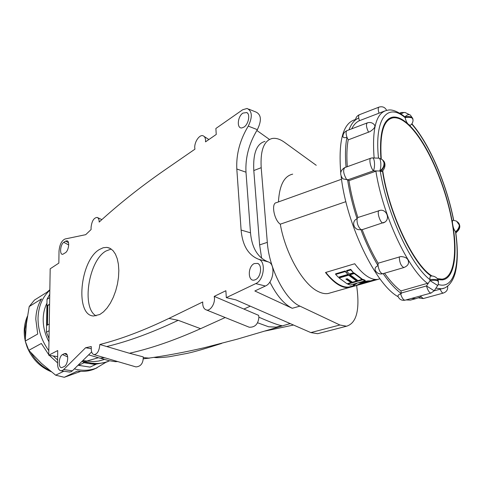 <?xml version="1.0" encoding="UTF-8"?>
<svg xmlns="http://www.w3.org/2000/svg" width="484" height="484" viewBox="0 0 484 484"><rect width="100%" height="100%" fill="white"/><g stroke="black" fill="none" stroke-linecap="round" stroke-linejoin="round"><path stroke-width="0.73" d="M391.774 117.545L391.374 117.43M398.138 296.716C375.874 284.949 346.508 224.612 341.147 176.376M340.724 172.667C338.201 139.888 343.337 122.131 356.127 119.397M413.832 299.203L410.432 300.104L406.04 299.923M374.12 158.002C371.887 128.133 376.34 112.215 387.484 110.255C391.52 109.1 397.068 111.09 404.116 116.22L404.914 116.959C408.242 116.227 410.704 116.487 412.301 117.751L412.937 119.264M412.416 118.459L413.015 119.76C413.185 121.133 412.537 124.11 410.129 125.356L408.526 124.461C407.008 123.196 405.888 120.939 405.168 117.691L405.162 117.648C406.645 116.971 412.174 117.309 412.416 118.459M405.162 117.648L404.914 116.959M381.592 171.481L380.261 171.282C382.009 170.858 385.464 165.092 384.411 163.187L382.414 159.696M437.857 279.468L442.225 279.903C454.282 278.766 457.906 254.687 452.728 224.546C446.581 186.812 427.015 141.612 408.526 124.461C402.785 119.058 397.606 116.602 392.972 117.08C383.207 118.87 379.19 132.755 380.92 158.728M388.253 119.131L389.517 119.137M382.439 170.816C388.712 213.027 413.052 264.367 431.226 276.086M441.638 279.28L440.724 279.946M387.757 119.917L387.315 119.984M381.271 158.915C379.589 133.269 383.576 119.56 393.232 117.793C397.812 117.316 402.942 119.748 408.623 125.084C425.091 140.717 442.406 177.985 450.205 212.857C458.052 247.693 455.444 277.513 442.043 279.165L437.348 278.627M432.17 276.086L431.934 275.928C413.772 265.123 388.912 213.129 382.711 170.556M458.402 222.67C460.314 225.344 460.242 227.964 458.185 230.517L455.68 231.969C458.009 248.588 457.858 262.261 455.22 272.994C452.153 284.066 445.976 288.506 441.45 288.791L435.939 288.155M459.074 224.661C460.078 226.379 457.065 231.273 455.486 231.57L455.474 231.558C454.095 230.003 453.181 227.668 452.728 224.546C452.189 221.86 452.334 220.438 453.169 220.287L456.485 221.085L459.074 224.661M457.525 221.805L459.383 224.915C459.667 227.855 458.433 230.178 455.68 231.884L455.486 231.57C460.423 265.184 454.077 289.789 438.226 284.435M438.437 281.621L437.79 280.218C437.59 279.383 431.661 279.22 430.034 279.746L430.028 279.698C429.744 277.338 430.052 276.14 430.954 276.104C432.424 275.45 437.675 277.048 438.298 280.781M437.687 285.499L434.202 290.793L426.507 285.947L430.01 280.623L437.687 285.499C438.038 285.506 438.31 284.332 438.492 281.978L437.917 281.047C436.272 280.157 433.634 280.018 430.01 280.617L430.034 279.746M431.177 293.008L430.948 293.068C429.26 292.747 427.777 290.376 426.507 285.947L401.23 293.038L401.369 293.594C395.488 289.335 389.414 282.68 383.153 273.629M398.048 296.468L397.939 296.105C397.902 295.276 398.798 294.508 400.613 293.8L401.369 293.594M428.413 283.043L400.952 290.926L401.242 293.032M380.261 171.282L379.704 171.021C382.796 168.928 384.223 166.2 383.994 162.848L383.455 161.087L382.396 159.684L378.99 158.171M427.566 283.418C408.048 269.231 382.929 215.894 375.893 171.197L376.873 170.937L373.406 170.822L347.827 179.836L342.932 178.862L341.68 177.398M376.873 170.937L379.698 171.021C381.767 166.732 380.841 157.179 378.464 158.153L372.716 157.947M347.827 179.836L348.952 180.665L375.893 171.197M420.675 295.893L421.147 296.771L415.95 298.64L411.491 298.422M400.952 290.926C395.652 287.03 390.183 281.131 384.544 273.224M399.294 256.829C399.475 262.455 400.988 266.037 403.844 267.555C406.808 266.357 408.357 264.754 408.502 262.752C408.665 258.976 406.118 256.913 400.849 256.55L378.077 263.217L378.071 265.71C375.59 266.636 374.652 268.203 375.245 270.411L376.522 272.196M382.911 273.702L382.632 273.781C380.509 273.218 378.99 270.526 378.071 265.71C371.706 255.08 365.964 243.016 360.858 229.513L362.153 229.688C366.902 242.127 372.214 253.307 378.077 263.217M384.816 222.174L384.98 222.059C389.995 218.677 386.849 209.838 380.654 210.213L357.87 217.51L357.077 218.768C354.566 219.821 353.441 221.805 353.695 224.721L354.421 226.772C356.055 229.234 358.196 230.142 360.858 229.513C358.045 226.736 356.787 223.154 357.077 218.768C352.697 205.343 349.515 192.251 347.536 179.491M384.834 222.162L383.467 222.828M357.87 217.51C353.81 204.92 350.839 192.638 348.952 180.665M346.036 167.149C345.044 155.34 345.346 145.369 346.955 137.244L348.196 139.888L370 131.594C374.029 128.98 375.566 126.82 374.61 125.12C372.753 122.754 370.357 121.992 367.423 122.839C365.85 124.188 366.237 127.322 368.578 132.247M347.306 166.69C346.52 156.223 346.822 147.287 348.196 139.888M342.92 136.131L342.908 136.476C343.18 137.789 344.529 138.043 346.955 137.244C345.751 133.427 345.818 131.2 347.155 130.571L367.429 122.833M348.988 129.869C351.36 123.626 354.603 119.675 358.729 118.029L359.394 120.716L384.629 111.03M351.686 128.841C353.756 124.769 356.321 122.065 359.394 120.716M379.105 113.147L380.436 112.639M379.952 278.82L377.671 279.413C374.858 279.788 371.748 278.99 368.342 277.017C363.926 274.41 359.382 269.987 354.724 263.756L325.484 272.51C330.227 278.572 334.88 282.844 339.447 285.336C342.968 287.218 346.205 287.95 349.158 287.526L351.578 286.891L351.517 286.359L349.109 286.994C342.146 287.853 334.371 282.995 325.786 272.419M378.077 279.353L351.578 286.891M330.983 292.699L328.067 293.528C325.012 293.988 321.691 293.304 318.091 291.483C303.087 284.441 285.445 253.713 280.284 224.177C274.004 219.996 270.992 202.996 276.418 202.657L341.529 179.255M278.439 201.931C279.407 185.305 284.156 176.043 292.693 174.143M99.468 249.478L103.231 247.735L106.885 247.378L110.134 248.371L113.026 250.639L115.428 254.13L117.249 258.722L118.398 264.24L118.828 270.477L118.507 277.181L117.449 284.078L115.688 290.878L113.298 297.303L110.388 303.093L107.079 307.999L103.509 311.847L99.825 314.485L93.69 315.985C74.711 315.816 79.951 260.428 99.468 249.478M96.05 315.852C81.245 307.812 88.596 260.707 105.875 251.063L111.199 249.024M255.455 279.673C260.864 277.459 262.534 265.214 257.694 263.411L254.245 263.58C247.56 266.509 247.705 281.966 254.451 280.03L255.455 279.673M242.926 113.099C237.348 116.602 236.585 129.095 242.054 127.885L243.978 127.074C248.546 124.285 250.476 114.182 246.761 112.536L242.926 113.099M129.476 353.235L143.258 356.896C143.294 363.206 140.85 366.539 135.937 366.902L94.059 354.645C92.25 354.04 91.325 352.171 91.276 349.024L91.27 346.55L85.608 347.748L63.676 369.546L62.382 370.502L61.051 370.798C58.8 370.387 57.638 367.931 57.554 363.436L57.723 350.549L48.733 355.232L50.185 268.808L58.854 263.096L59.006 251.293C59.574 244.747 61.577 240.651 65.019 238.993L85.704 234.673L91.083 229.543L91.077 227.323C91.809 221.097 93.823 217.794 97.127 217.419C98.518 218.018 99.196 219.561 99.166 222.059C118.61 204.272 140.094 187.187 163.622 170.816L194.937 149.175L194.743 147.711C194.417 141.612 199.783 134.135 203.183 135.835C204.629 136.5 205.422 137.964 205.555 140.215L205.525 141.854L216.245 134.449L215.876 128.484L242.678 109.747L247.112 108.458C252.267 111.132 252.648 117.019 248.256 126.118C239.919 140.003 236.101 154.299 236.809 169.001L241.105 230.045C242.454 245.37 248.268 255.104 258.553 259.243C266.26 261.124 264.113 280.224 255.752 283.6L226.306 297.648L225.883 290.721L214.231 296.383L258.613 315.344L258.904 317.026C258.311 324.008 255.092 327.414 249.242 327.232L247.935 326.706M214.231 296.383L214.46 298.12C214.938 304.406 209.85 311.327 206.432 309.954C204.188 309.222 202.947 307.171 202.711 303.801L202.748 301.968L168.91 318.411C143.506 330.626 120.474 339.32 99.819 344.499C99.305 350.785 97.387 354.167 94.059 354.645M69.266 372.014L71.045 371.785L72.346 370.841L91.657 351.904M143.373 358.783L149.465 358.148L143.349 357.609M109.481 360.828L107.811 361.506C99.928 364.367 91.543 364.107 82.661 360.725M49.525 308.338L49.392 315.967M81.85 361.524L88.838 363.49L96.449 364.071L106.516 362.111L109.402 360.864M46.96 303.147C44.582 307.872 43.33 313.13 43.191 318.92C43.088 326.797 45.012 334.426 48.963 341.795M49.828 290.212C42.423 297.073 38.49 306.33 38.03 317.97C37.94 329.719 41.527 340.633 48.811 350.7M53.252 355.946L57.602 359.975M74.342 368.887C82.002 370.944 89.213 370.732 95.971 368.257L105.802 362.365M49.834 289.765L46.803 292.348L34.443 300.074L29.197 306.56L41.539 298.912C37.946 304.817 36.028 311.605 35.804 319.283L37.716 334.021L25.235 341.081L28.786 350.331L41.352 343.465L48.745 354.681M49.295 355.316L57.56 362.903M63.882 371.216L55.666 375.191L64.275 377.29L77.355 371.095C83.103 371.815 88.518 371.24 93.593 369.365L97.048 367.834M25.235 341.081L26.33 324.207L29.197 306.56M345.879 201.665L280.284 224.177M316.24 165.304L284.531 142.338C280.048 139.102 275.916 137.825 272.141 138.503C263.901 140.699 260.253 150.427 261.197 167.688L267.307 242.351C269.086 268.65 285.433 300.05 299.935 306.13L339.895 325L346.52 326.228C355.758 323.421 359.382 311.92 357.392 291.725L356.635 285.451M256.853 130.468L269.467 139.446M261.65 258.256L259.624 244.91L253.804 170.556C252.938 153.361 256.665 143.645 264.984 141.407M299.935 306.13L292.257 308.29C284.12 304.303 276.66 295.536 269.866 281.984M292.257 308.29L254.844 290.975L265.407 286.026C273.793 282.704 275.892 263.762 268.136 261.868C257.797 257.724 251.916 248.038 250.512 232.822L245.987 172.195C245.231 157.59 249.018 143.409 257.355 129.664C261.741 120.643 261.336 114.799 256.145 112.119L248.746 109.124M226.306 297.648L235.865 299.874L310.819 332.587L317.685 333.694L319.712 333.167M65.546 241.111L63.767 242.333C60.191 244.493 59.338 255.243 62.841 254.263L65.431 252.721C68.546 250.912 69.938 241.661 67.228 240.82L65.546 241.111L68.486 242.659M62.412 367.386L64.287 366.467C67.766 365.087 69.043 354.373 65.842 353.514L64.414 353.635L62.551 354.591C58.546 356.303 57.983 368.85 61.994 367.544L62.412 367.386M287.847 324.268L290.285 323.627M257.603 322.774L268.632 326.785L276.164 327.136L281.863 325.708C277.828 325.163 267.864 321.116 258.916 317.208M117.733 361.578L115.259 361.657L108.718 360.616L100.285 358.166M243.882 309.07L250.288 306.166M85.608 347.748L91.276 348.698M99.819 344.499L129.41 353.253C150.748 348.547 174.47 340.355 200.582 328.678L225.199 317.528M135.937 366.902L135.284 366.715M107.188 346.411C128.387 341.353 152.055 332.653 178.203 320.311L200.582 328.678M57.644 356.641L48.733 355.232M103.376 359.757L98.403 361.082L93.472 361.615L82.776 360.616M104.429 357.682L100.031 358.196L88.62 354.881M96.449 364.071L95.505 364.537L84.041 362.746L83.073 361.965M49.592 304.218L47.48 305.489L47.13 325.224L49.259 324.002M49.144 330.711L46.434 332.23L47.027 299.306L49.701 297.666M46.434 332.23L49.017 338.57M84.041 362.746L78.632 365.347L78.257 365.045M78.632 365.347L90.042 367.108L95.505 364.537M49.761 294.157L47.027 299.306M47.48 305.489L47.789 305.549L47.444 325.042M49.586 304.466L47.789 305.549M28.786 350.331L41.37 363.315L55.666 375.191M64.275 377.29L80.743 371.379M362.746 279.812L347.76 284.114L350.228 285.07L357.47 283.001L353.326 285.693L355.8 285.651L360.277 283.533L370.623 281.434L357.851 282.892L365.172 280.799L362.746 279.812L362.679 279.262L362.038 279.45L354.227 273.551L350.077 274.767L357.918 280.635L356.551 281.029L348.698 275.172L339.115 277.979L347.04 283.763L351.1 282.596L345.86 279.117L347.228 278.724L352.461 282.208L356.551 281.029L356.484 280.484L348.631 274.609L339.048 277.417L339.115 277.979M347.7 283.576L347.76 284.114M352.455 282.202L351.1 282.596L351.033 282.051L346.326 278.984M362.679 279.262L365.099 280.248L365.172 280.799M375.493 279.474L370.55 280.883L368.13 280.895L368.203 281.452M368.13 280.895L360.985 281.997M370.55 280.865L370.623 281.434M356.218 283.358L353.26 285.137L353.326 285.693M357.918 280.635L362.038 279.45L361.971 278.905L354.161 272.982L354.227 273.551M354.161 272.982L350.011 274.204L350.077 274.767M348.631 274.609L348.698 275.172M345.267 271.572L335.66 274.422L338.346 277.247L347.935 274.428L345.267 271.572L345.201 270.992L335.594 273.835L335.66 274.422M345.201 270.992L347.935 274.428M350.821 269.933L346.653 271.167L349.315 274.023L353.471 272.801L350.821 269.933L350.749 269.346L346.586 270.58L346.653 271.167M350.749 269.346L353.471 272.801M400.643 113.722L401.49 112.451L405.162 112.536M404.908 116.953C407.02 114.708 408.835 114.085 410.359 115.089L412.816 118.526M401.26 114.121C403.154 112.439 404.745 112.058 406.04 112.966L409.476 114.66M405.168 117.691C387.726 102.523 374.289 117.957 378.494 158.147M456.037 232.81L458.185 230.517M453.569 220.287C446.635 184.289 429.199 143.554 411.672 124.025M405.241 300.147L404.987 300.213C403.335 300.001 401.883 297.866 400.613 293.8M444.052 288.137L434.209 290.793L430.948 293.068L404.987 300.213C401.526 300.709 399.179 299.336 397.939 296.105M373.406 170.822C375.439 166.526 374.531 156.955 372.202 157.929L371.083 158.105C368.614 158.056 370.302 167.373 373.406 170.822M346.774 179.764C343.386 173.895 342.757 169.83 344.892 167.561L370.69 158.244M380.285 171.3C387.194 214.388 411.267 265.734 430.028 279.698M421.147 296.771L423.24 298.555L443.411 293.038M440.204 289.136C441.226 291.707 442.231 293.026 443.223 293.086C446.605 291.919 448.069 289.607 447.615 286.159M375.451 270.858C377.217 273.412 379.613 274.386 382.626 273.781L404.11 267.483M379.123 210.486C376.461 211.556 380.364 223.614 383.153 222.93L383.449 222.84M359.564 114.647C358.753 114.865 358.475 115.991 358.729 118.029M359.576 114.647L379.099 107.079C377.968 107.605 377.944 109.638 379.026 113.183M27.279 317.183L24.908 329.392L25.356 336.701M63.676 369.546L72.346 370.841M31.079 352.909C35.792 360.84 42.005 366.721 49.725 370.544M261.197 167.688L253.804 170.556M267.307 242.351L259.624 244.91M255.752 283.6L265.407 286.026M339.895 325L310.819 332.587M248.256 126.118L257.355 129.664M258.553 259.243L268.136 261.868M63.767 242.333L68.71 244.928M62.551 354.591L67.657 356.908M64.414 353.635L67.113 354.863M168.91 318.411L178.203 320.311M241.105 230.045L250.512 232.822M236.809 169.001L245.987 172.195M98.391 357.718L86.297 361.173M401.194 112.566L399.693 113.135M392.972 117.08L388.87 118.671M439.587 279.837L442.043 279.165M453.702 220.293C446.702 184.422 429.731 144.25 411.86 123.795M344.505 167.7C340.028 170.773 339.502 174.494 342.932 178.862M383.37 160.64C386.674 164.149 384.278 170.428 381.416 171.596M418.817 297.95L423.228 298.555M384.98 222.059L361.844 229.779M346.81 130.704C344.36 131.86 343.059 133.784 342.908 136.476M379.093 107.079C382.554 106.177 385.07 107.279 386.643 110.388M359.255 114.768C357.277 115.682 356.061 117.201 355.613 119.318M415.95 298.64L410.432 300.104M27.437 316.203C24.073 323.899 23.341 332.109 25.241 340.839M25.622 342.412L27.08 346.913C31.877 358.723 39.918 366.993 51.201 371.73M379.916 278.778L377.671 279.413M349.158 287.526L328.067 293.528M109.336 247.996L106.885 247.378M258.71 264.113L257.694 263.411M249.242 327.232L206.432 309.954M208.876 139.537L204.2 136.5M106.516 362.111L107.811 361.506M93.593 369.365L95.971 368.257M346.52 326.228L317.685 333.694M290.17 323.572L237.263 339.157L204.091 347.772C184.483 352.285 165.958 355.752 148.515 358.16M144.135 358.747L143.373 358.844M117.443 361.494L115.259 361.657M67.536 240.996L67.228 240.82M247.663 113.304L246.761 112.536M101.864 219.615L97.683 217.673M61.051 370.798L69.702 372.081M153.972 357.386C156.241 357.882 161.311 357.67 169.2 356.75L186.86 353.453C196.014 351.475 206.444 348.226 221.666 343.416M265.075 331.038L293.522 325.036M281.434 325.526L281.863 325.708M104.586 359.418L99.42 360.876M362.806 283.092L359.201 284.12M353.604 285.711L349.109 286.994"/></g></svg>
